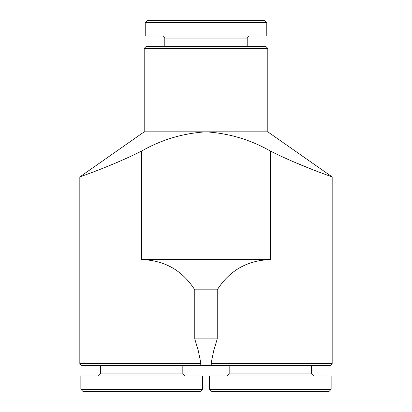 <?xml version="1.0" encoding="UTF-8"?>
<svg xmlns="http://www.w3.org/2000/svg" width="412" height="412" viewBox="0 0 412 412"><rect width="100%" height="100%" fill="white"/><g stroke="black" fill="none" stroke-linecap="round" stroke-linejoin="round"><path stroke-width="0.62" d="M212.844 365.65L211.042 363.59L213.684 350.9L217.232 338.891L217.232 289.816C229.649 270.421 247.36 260.338 270.375 259.56L270.375 151.055C300.698 166.309 332.778 177.006 332.175 176.918C332.917 177.052 300.878 166.391 270.375 151.055C250.517 139.714 229.057 133.313 206 131.84C183.129 133.236 161.674 139.637 141.625 151.055C111.291 166.314 79.207 177.011 79.825 176.918C79.006 177.078 111.158 166.376 141.625 151.055C111.291 166.314 79.207 177.011 79.825 176.918C79.006 177.078 111.158 166.376 141.625 151.055L141.625 259.56C164.64 260.338 182.351 270.421 194.768 289.816L194.768 338.891L198.316 350.9L200.958 363.59L199.156 365.65L330.115 365.65L332.175 363.59L332.175 176.918L328.343 175.538M292.824 161.514L312.636 169.636M267.8 131.84L144.2 131.84L144.2 48.41L267.8 48.41L267.8 131.84L332.175 176.918M270.375 259.56L141.625 259.56M217.232 338.891L194.768 338.891M217.232 289.816L194.768 289.816M144.2 48.41L146.26 46.35L265.74 46.35L267.8 48.41M164.8 46.35L164.8 38.11L247.2 38.11L249.26 36.05M164.8 38.11L162.74 36.05M145.23 36.05L266.77 36.05L266.77 22.66L145.23 22.66L145.23 36.05M145.23 22.66L147.29 20.6L264.71 20.6L266.77 22.66M200.958 363.59L79.825 363.59L81.885 365.65L199.156 365.65M211.042 363.59L332.175 363.59M209.605 389.34L211.665 391.4L329.085 391.4L331.145 389.34L331.145 375.95L209.605 375.95L209.605 389.34L331.145 389.34M227.115 375.95L229.175 373.89L311.575 373.89L313.635 375.95M229.175 373.89L229.175 365.65M80.855 389.34L82.915 391.4L200.335 391.4L202.395 389.34L202.395 375.95L80.855 375.95L80.855 389.34L202.395 389.34M98.365 375.95L100.425 373.89L182.825 373.89L184.885 375.95M100.425 373.89L100.425 365.65M144.2 131.84L79.825 176.918L79.825 363.59M247.2 46.35L247.2 38.11M311.575 373.89L311.575 365.65M182.825 373.89L182.825 365.65"/></g></svg>
